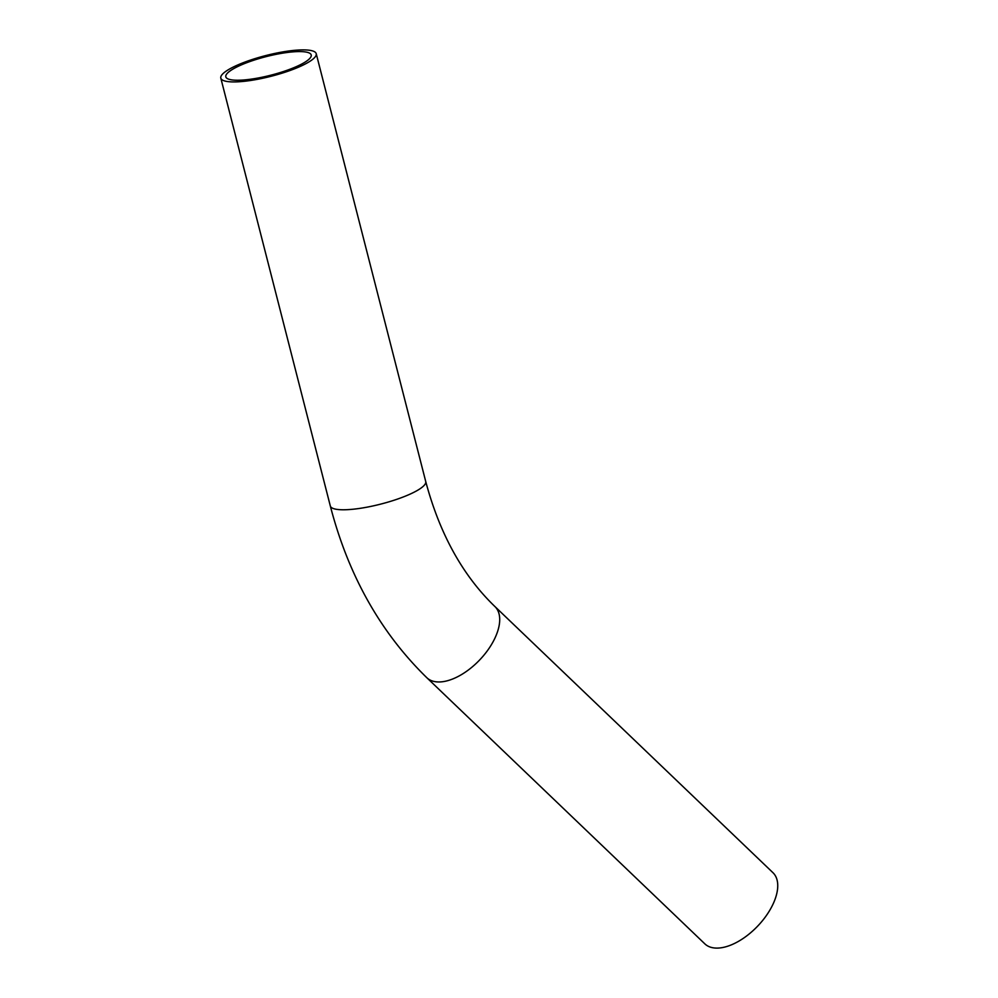 <?xml version="1.0" encoding="UTF-8"?>
<svg xmlns="http://www.w3.org/2000/svg" width="998" height="998" viewBox="0 0 998 998"><rect width="100%" height="100%" fill="white"/><g stroke="black" fill="none" stroke-linecap="round" stroke-linejoin="round"><path stroke-width="1.5" d="M304.253 49.9A49.251 10.691 -14.4 0 0 250.311 60.142A49.251 10.691 -14.4 0 0 220.808 78.118A49.251 10.691 -14.4 0 0 232.771 81.911A49.251 10.691 -14.4 0 0 286.713 71.669A49.251 10.691 -14.4 0 0 316.229 53.692A49.251 10.691 -14.4 0 0 304.253 49.9M236.526 80.227A44.074 9.568 -14.4 0 0 284.804 71.07A44.074 9.568 -14.4 0 0 311.214 54.977A44.074 9.568 -14.4 0 0 300.498 51.584A44.074 9.568 -14.4 0 0 252.232 60.741A44.074 9.568 -14.4 0 0 225.81 76.834A44.074 9.568 -14.4 0 0 236.526 80.227M704.85 943.859A49.251 25.886 -46.3 0 0 716.464 948.1A49.251 25.886 -46.3 0 0 764.78 917.736A49.251 25.886 -46.3 0 0 772.963 872.701L494.933 606.559A49.251 25.886 -46.3 0 1 486.75 651.594A49.251 25.886 -46.3 0 1 438.434 681.958A49.251 25.886 -46.3 0 1 426.82 677.717L704.85 943.859M220.808 78.118L330.313 505.974A49.251 10.691 -14.4 0 0 342.277 509.766A49.251 10.691 -14.4 0 0 396.218 499.524A49.251 10.691 -14.4 0 0 425.734 481.547C439.719 533.93 462.785 575.609 494.933 606.559M330.313 505.974C348.265 575.172 380.425 632.42 426.82 677.717M316.229 53.692L425.734 481.547"/></g></svg>
